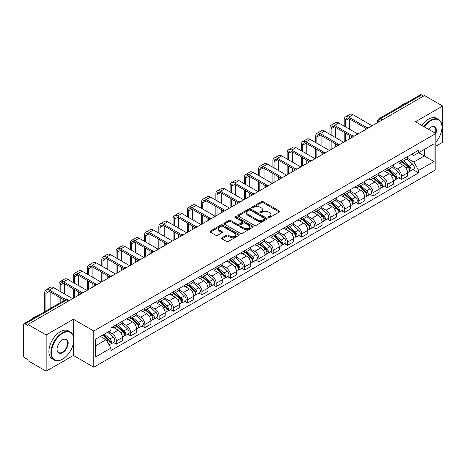 <?xml version="1.0" encoding="UTF-8"?>
<svg xmlns="http://www.w3.org/2000/svg" width="466" height="466" viewBox="0 0 466 466"><rect width="100%" height="100%" fill="white"/><g stroke="black" fill="none" stroke-linecap="round" stroke-linejoin="round"><path stroke-width="0.7" d="M268.492 217.511A0.885 0.513 0 0 0 269.75 217.511L279.285 212.007A1.27 0.734 0 0 0 279.652 211.488A1.27 0.734 0 0 0 279.285 210.97L263.133 201.644A1.27 0.734 0 0 0 261.339 201.644L251.803 207.149A0.885 0.513 0 0 0 251.547 207.51A0.885 0.513 0 0 0 251.803 207.877A0.885 0.513 0 0 0 253.061 207.877L254.296 207.16A4.06 2.342 0 0 1 260.04 207.16L261.385 207.941A4.06 2.342 0 0 1 262.574 209.595A4.06 2.342 0 0 1 261.385 211.255L260.15 211.966A0.885 0.513 0 0 0 259.888 212.327A0.885 0.513 0 0 0 260.15 212.694A0.885 0.513 0 0 0 261.403 212.694L262.638 211.978A4.06 2.342 0 0 1 268.381 211.978L269.727 212.758A4.06 2.342 0 0 1 270.915 214.412A4.06 2.342 0 0 1 269.727 216.073L268.492 216.783A0.885 0.513 0 0 0 268.235 217.15A0.885 0.513 0 0 0 268.492 217.511L268.492 216.783M221.95 237.806A1.27 0.734 0 0 0 221.577 238.324A1.27 0.734 0 0 0 221.95 238.842L226.476 241.458A1.27 0.734 0 0 0 228.276 241.458L238.86 235.342A1.27 0.734 0 0 0 239.233 234.823A1.27 0.734 0 0 0 238.86 234.305L222.713 224.985A1.27 0.734 0 0 0 220.913 224.985L210.329 231.095A1.27 0.734 0 0 0 209.956 231.614A1.27 0.734 0 0 0 210.329 232.132L215.799 235.289A1.27 0.734 0 0 0 217.599 235.289L222.125 232.674A1.27 0.734 0 0 0 222.498 232.155A1.27 0.734 0 0 0 222.125 231.637L219.41 230.07A3.396 1.957 0 0 1 218.42 228.69A3.396 1.957 0 0 1 220.511 226.878A3.396 1.957 0 0 1 224.216 227.303L234.847 233.437A3.396 1.957 0 0 1 235.843 234.823A3.396 1.957 0 0 1 233.746 236.635A3.396 1.957 0 0 1 230.047 236.21L228.276 235.19A1.27 0.734 0 0 0 226.476 235.19L221.95 237.806L221.95 238.842L226.476 236.245L226.476 235.19M93.777 331.017L73.395 319.245L46.151 334.972L27.96 324.47L424.509 95.53L442.7 106.032L415.456 121.76L435.844 133.526L93.777 331.017L93.777 367.22L435.844 169.735L435.844 133.526M254.384 225.346A1.27 0.734 0 0 0 256.178 225.346L266.768 219.23A1.27 0.734 0 0 0 267.14 218.717A1.27 0.734 0 0 0 266.768 218.199L250.615 208.873A1.27 0.734 0 0 0 248.821 208.873L238.231 214.983A1.27 0.734 0 0 0 237.864 215.502A1.27 0.734 0 0 0 238.231 216.02L254.384 225.346M235.493 217.704A0.885 0.513 0 0 1 236.396 217.826L252.799 227.297L242.227 233.402A1.27 0.734 0 0 1 240.433 233.402L224.28 224.076L228.812 221.478L228.812 220.424L224.28 223.039A1.27 0.734 0 0 0 223.907 223.558A1.27 0.734 0 0 0 224.28 224.076L224.28 223.039M228.812 221.478A1.27 0.734 0 0 1 230.606 221.478L230.606 220.424A1.27 0.734 0 0 0 228.812 220.424M230.606 220.424L237.159 224.204A1.27 0.734 0 0 0 238.953 224.204L241.959 222.468A1.27 0.734 0 0 0 242.326 221.95A1.27 0.734 0 0 0 241.959 221.432L235.138 217.5A0.885 0.513 0 0 1 234.876 217.133A0.885 0.513 0 0 1 235.423 216.661A0.885 0.513 0 0 1 236.396 216.772L252.817 226.255A1.27 0.734 0 0 1 253.184 226.767A1.27 0.734 0 0 1 252.817 227.286L252.817 226.255M46.151 334.972L46.151 371.181L27.96 360.678L27.96 359.624L25.129 357.987A2.586 1.491 -120 0 1 23.3 354.818L23.3 324.948A2.586 1.491 -120 0 1 23.836 323.765L65.246 299.854A2.586 1.491 60 0 1 66.539 299.982L25.129 323.893A2.586 1.491 -120 0 0 23.836 323.765M435.844 146.196L442.7 142.235L442.7 106.032M46.151 371.181L73.395 355.453L93.777 367.22M27.96 324.47L27.96 325.53L25.129 323.893M382.184 119.966L380.268 118.853A2.586 1.491 60 0 0 378.975 118.725L420.384 94.819A2.586 1.491 60 0 1 421.678 94.948L380.268 118.853A2.586 1.491 120 0 0 378.439 122.022L378.439 122.127M423.594 96.054L421.678 94.948M401.564 160.077A5.947 3.431 60 0 1 400.335 162.745L406.364 159.261A5.947 3.431 -120 0 0 407.599 156.593M393.001 166.479L397.358 168.995A5.947 3.431 60 0 1 401.564 176.276L407.599 172.793A5.947 3.431 -120 0 0 403.393 165.512L399.077 163.018M407.599 172.793L407.599 176.014L401.564 179.497L398.669 177.826M400.335 162.745A5.947 3.431 60 0 1 397.405 162.477M401.564 176.276L401.564 179.497M387.304 168.308A5.947 3.431 60 0 1 386.075 170.975L392.104 167.492A5.947 3.431 -120 0 0 393.339 164.824M384.409 186.056L387.304 187.728L393.339 184.245L393.339 181.029A5.947 3.431 -120 0 0 389.133 173.742L384.811 171.249M386.075 170.975A5.947 3.431 60 0 1 383.145 170.707M378.742 174.709L383.099 177.226A5.947 3.431 60 0 1 387.304 184.513L387.304 187.728M373.045 176.538A5.947 3.431 60 0 1 371.81 179.212L377.844 175.729A5.947 3.431 -120 0 0 379.079 173.055M370.15 194.293L373.045 195.965L379.079 192.481L379.079 189.26A5.947 3.431 -120 0 0 374.874 181.979L370.552 179.486M371.81 179.212A5.947 3.431 60 0 1 368.886 178.944M364.482 182.946L368.839 185.462A5.947 3.431 60 0 1 373.045 192.743L373.045 195.965M358.785 184.775A5.947 3.431 60 0 1 357.55 187.443L363.585 183.959A5.947 3.431 -120 0 0 364.814 181.291M355.89 202.524L358.785 204.195L364.814 200.712L364.814 197.491A5.947 3.431 -120 0 0 360.614 190.21L356.292 187.716M357.55 187.443A5.947 3.431 60 0 1 354.626 187.175M350.222 191.177L354.579 193.693A5.947 3.431 60 0 1 358.785 200.974L358.785 204.195M344.525 193.006A5.947 3.431 60 0 1 343.291 195.673L349.325 192.19A5.947 3.431 -120 0 0 350.554 189.522M341.63 210.76L344.525 212.426L350.554 208.943L350.554 205.727A5.947 3.431 -120 0 0 346.349 198.44L342.032 195.947M343.291 195.673A5.947 3.431 60 0 1 340.366 195.405M335.963 199.413L340.32 201.924A5.947 3.431 60 0 1 344.525 209.211L344.525 212.426M330.26 201.242A5.947 3.431 60 0 1 329.031 203.91L335.066 200.427A5.947 3.431 -120 0 0 336.295 197.759M327.371 218.991L330.26 220.663L336.295 217.179L336.295 213.958A5.947 3.431 -120 0 0 332.089 206.677L327.773 204.184M329.031 203.91A5.947 3.431 60 0 1 326.101 203.642M321.703 207.644L326.06 210.16A5.947 3.431 60 0 1 330.26 217.441L330.26 220.663M316 209.473A5.947 3.431 60 0 1 314.771 212.141L320.806 208.657A5.947 3.431 -120 0 0 322.035 205.989M313.111 227.227L316 228.893L322.035 225.41L322.035 222.195A5.947 3.431 -120 0 0 317.829 214.908L313.513 212.414M314.771 212.141A5.947 3.431 60 0 1 311.841 211.873M307.438 215.875L311.795 218.391A5.947 3.431 60 0 1 316 225.678L316 228.893M301.741 217.704A5.947 3.431 60 0 1 300.512 220.377L306.546 216.894A5.947 3.431 -120 0 0 307.776 214.22M298.852 235.458L301.741 237.13L307.776 233.647L307.776 230.425A5.947 3.431 -120 0 0 303.57 223.144L299.254 220.651M300.512 220.377A5.947 3.431 60 0 1 297.582 220.109M293.178 224.111L297.535 226.627A5.947 3.431 60 0 1 301.741 233.909L301.741 237.13M287.481 225.94A5.947 3.431 60 0 1 286.252 228.608L292.281 225.125A5.947 3.431 -120 0 0 293.516 222.457M284.586 243.689L287.481 245.361L293.516 241.877L293.516 238.656A5.947 3.431 -120 0 0 289.31 231.375L284.994 228.882M286.252 228.608A5.947 3.431 60 0 1 283.322 228.34M278.918 232.342L283.276 234.858A5.947 3.431 60 0 1 287.481 242.139L287.481 245.361M273.222 234.171A5.947 3.431 60 0 1 271.993 236.845L278.021 233.361A5.947 3.431 -120 0 0 279.256 230.687M270.327 251.925L273.222 253.591L279.256 250.114L279.256 246.893A5.947 3.431 -120 0 0 275.051 239.606L270.729 237.112M271.993 236.845A5.947 3.431 60 0 1 269.063 236.571M264.659 240.578L269.016 243.089A5.947 3.431 60 0 1 273.222 250.376L273.222 253.591M258.962 242.407A5.947 3.431 60 0 1 257.727 245.075L263.762 241.592A5.947 3.431 -120 0 0 264.997 238.924M256.067 260.156L258.962 261.828L264.997 258.345L264.997 255.123A5.947 3.431 -120 0 0 260.791 247.842L256.469 245.349M257.727 245.075A5.947 3.431 60 0 1 254.803 244.807M250.399 248.809L254.756 251.325A5.947 3.431 60 0 1 258.962 258.607L258.962 261.828M244.702 250.638A5.947 3.431 60 0 1 243.468 253.306L249.502 249.823A5.947 3.431 -120 0 0 250.731 247.155M241.807 268.393L244.702 270.059L250.731 266.575L250.731 263.36A5.947 3.431 -120 0 0 246.531 256.073L242.209 253.58M243.468 253.306A5.947 3.431 60 0 1 240.543 253.038M236.14 257.04L240.497 259.556A5.947 3.431 60 0 1 244.702 266.843L244.702 270.059M230.443 258.869A5.947 3.431 60 0 1 229.208 261.543L235.243 258.059A5.947 3.431 -120 0 0 236.472 255.391M227.548 276.623L230.443 278.295L236.472 274.812L236.472 271.591A5.947 3.431 -120 0 0 232.266 264.309L227.95 261.816M229.208 261.543A5.947 3.431 60 0 1 226.284 261.275M221.88 265.276L226.237 267.793A5.947 3.431 60 0 1 230.443 275.074L230.443 278.295M216.177 267.105A5.947 3.431 60 0 1 214.948 269.773L220.983 266.29A5.947 3.431 -120 0 0 222.212 263.622M213.288 284.854L216.177 286.526L222.212 283.043L222.212 279.821A5.947 3.431 -120 0 0 218.006 272.54L213.69 270.047M214.948 269.773A5.947 3.431 60 0 1 212.018 269.505M207.62 273.507L211.978 276.023A5.947 3.431 60 0 1 216.177 283.305L216.177 286.526M201.918 275.336A5.947 3.431 60 0 1 200.689 278.01L206.723 274.526A5.947 3.431 -120 0 0 207.953 271.853M199.029 293.091L201.918 294.762L207.953 291.279L207.953 288.058A5.947 3.431 -120 0 0 203.747 280.777L199.431 278.284M200.689 278.01A5.947 3.431 60 0 1 197.759 277.742M193.355 281.744L197.712 284.26A5.947 3.431 60 0 1 201.918 291.541L201.918 294.762M187.658 283.573A5.947 3.431 60 0 1 186.429 286.24L192.464 282.757A5.947 3.431 -120 0 0 193.693 280.089M184.769 301.321L187.658 302.993L193.693 299.51L193.693 296.289A5.947 3.431 -120 0 0 189.487 289.007L185.171 286.514M186.429 286.24A5.947 3.431 60 0 1 183.499 285.973M179.095 289.974L183.453 292.491A5.947 3.431 60 0 1 187.658 299.772L187.658 302.993M173.399 291.803A5.947 3.431 60 0 1 172.17 294.471L178.198 290.988A5.947 3.431 -120 0 0 179.433 288.32M170.504 309.558L173.399 311.224L179.433 307.741L179.433 304.525A5.947 3.431 -120 0 0 175.228 297.238L170.911 294.745M172.17 294.471A5.947 3.431 60 0 1 169.24 294.203M164.836 298.205L169.193 300.721A5.947 3.431 60 0 1 173.399 308.009L173.399 311.224M159.139 300.04A5.947 3.431 60 0 1 157.91 302.708L163.939 299.224A5.947 3.431 -120 0 0 165.174 296.557M156.244 317.789L159.139 319.46L165.174 315.977L165.174 312.756A5.947 3.431 -120 0 0 160.968 305.475L156.646 302.982M157.91 302.708A5.947 3.431 60 0 1 154.98 302.44M150.576 306.442L154.933 308.958A5.947 3.431 60 0 1 159.139 316.239L159.139 319.46M144.879 308.271A5.947 3.431 60 0 1 143.644 310.938L149.679 307.455A5.947 3.431 -120 0 0 150.914 304.787M141.984 326.019L144.879 327.691L150.914 324.208L150.914 320.992A5.947 3.431 -120 0 0 146.708 313.705L142.386 311.212M143.644 310.938A5.947 3.431 60 0 1 140.72 310.671M136.317 314.672L140.674 317.189A5.947 3.431 60 0 1 144.879 324.476L144.879 327.691M130.62 316.501A5.947 3.431 60 0 1 129.385 319.175L135.42 315.692A5.947 3.431 -120 0 0 136.649 313.018M127.725 334.256L130.62 335.928L136.649 332.444L136.649 329.223A5.947 3.431 -120 0 0 132.449 321.942L128.127 319.449M129.385 319.175A5.947 3.431 60 0 1 126.461 318.907M122.057 322.909L126.414 325.425A5.947 3.431 60 0 1 130.62 332.707L130.62 335.928M116.36 324.738A5.947 3.431 60 0 1 115.125 327.406L121.16 323.922A5.947 3.431 -120 0 0 122.389 321.255M113.465 342.487L116.36 344.158L122.389 340.675L122.389 337.454A5.947 3.431 -120 0 0 118.183 330.173L113.867 327.68M115.125 327.406A5.947 3.431 60 0 1 112.201 327.138M108.677 331.652L112.155 333.656A5.947 3.431 60 0 1 116.36 340.937L116.36 344.158M411.664 154.24L413.814 155.481L434.015 143.819L424.328 149.411L424.328 155.959L413.814 162.028L407.261 158.242M95.606 345.743L106.12 339.673L110.966 348.061L95.606 356.933L95.606 339.196L110.966 330.33L110.966 327.848L418.66 150.203L418.66 152.685L434.015 161.551L418.66 170.416L413.814 162.028M434.015 143.819L434.015 161.551M110.966 348.061L110.966 350.543L418.66 172.898L418.66 170.416M73.395 319.245L73.395 336.359M73.395 343.261L73.395 355.453M106.12 339.673L100.452 336.4M412.934 169.595L418.66 172.898M268.847 217.634L269.727 217.127A4.06 2.342 0 0 0 270.915 215.473L270.915 214.412M262.574 209.595L262.574 210.655A4.06 2.342 0 0 1 261.385 212.31L260.506 212.816M279.268 212.018L263.133 202.698A1.27 0.734 0 0 0 261.339 202.698L252.158 207.999M266.75 219.241L250.615 209.927A1.27 0.734 0 0 0 248.821 209.927L238.248 216.032L238.231 214.983M264.525 219.078A0.885 0.513 0 0 0 264.781 218.717A0.885 0.513 0 0 0 264.525 218.35L250.347 210.166A0.885 0.513 0 0 0 249.089 210.166L247.79 210.917A4.06 2.342 0 0 0 246.601 212.578A4.06 2.342 0 0 0 247.79 214.232L257.482 219.83A4.06 2.342 0 0 0 263.22 219.83L264.525 219.078L264.525 220.133A0.885 0.513 0 0 0 264.781 219.771L264.781 218.717M246.601 212.578L246.601 213.632A4.06 2.342 0 0 0 247.79 215.286L247.79 214.232M264.525 220.133L263.22 220.884A4.06 2.342 0 0 1 257.482 220.884L247.79 215.286M230.606 221.478L237.159 225.259A1.27 0.734 0 0 0 238.953 225.259L241.959 223.529A1.27 0.734 0 0 0 242.326 223.01L242.326 221.95M243.951 228.13A3.396 1.957 0 0 0 247.65 228.556A3.396 1.957 0 0 0 249.747 226.744A3.396 1.957 0 0 0 248.751 225.358L245.005 223.197A1.27 0.734 0 0 0 243.211 223.197L240.206 224.932A1.27 0.734 0 0 0 239.833 225.451A1.27 0.734 0 0 0 240.206 225.969L243.951 228.13L243.951 229.185A3.396 1.957 0 0 0 247.65 229.61A3.396 1.957 0 0 0 249.747 227.798L249.747 226.744M239.833 225.451L239.833 226.505A1.27 0.734 0 0 0 240.206 227.024L240.206 225.969M243.951 229.185L240.206 227.024M235.843 234.823L235.843 235.883A3.396 1.957 0 0 1 233.746 237.689A3.396 1.957 0 0 1 230.047 237.264L228.276 236.245A1.27 0.734 0 0 0 226.476 236.245M218.42 228.69L218.42 229.744A3.396 1.957 0 0 0 219.41 231.13L219.41 230.07M222.113 232.685L219.41 231.13M238.842 235.353L222.713 226.039A1.27 0.734 0 0 0 220.913 226.039L210.347 232.144M401.977 161.795L407.785 166.979A3.233 1.864 60 0 1 408.804 171.977L407.599 172.67M402.129 161.929L404.867 163.514M402.566 161.457L409.032 167.224A1.549 0.897 60 0 1 409.515 169.624A1.549 0.897 60 0 1 409.375 169.682M403.533 160.898L409.34 166.082A3.233 1.864 60 0 1 410.354 171.08A3.233 1.864 60 0 1 409.381 171.185M406.771 158.953L412.631 164.183A3.233 1.864 60 0 1 413.645 169.181L410.354 171.08M345.393 126.799L345.393 120.519A4.846 2.802 60 0 1 346.395 118.3A4.846 2.802 60 0 1 348.818 118.539L365.985 128.447M372.13 125.768L353.024 114.741A6.53 3.769 -120 0 0 349.762 114.415L345.556 116.844A6.53 3.769 -120 0 0 344.205 119.832L344.205 126.111M367.161 127.76L348.818 117.164A6.53 3.769 -120 0 0 345.556 116.844M344.205 132.338L344.205 141.891M345.393 141.204L345.393 133.026M349.599 138.781L349.599 135.455M349.599 129.228L349.599 118.987M387.718 170.026L393.525 175.21A3.233 1.864 60 0 1 394.545 180.208L393.339 180.907M387.869 170.166L390.607 171.744M388.3 169.688L394.766 175.461A1.549 0.897 60 0 1 395.255 177.861A1.549 0.897 60 0 1 395.116 177.913M389.273 169.129L395.081 174.313A3.233 1.864 60 0 1 396.094 179.311A3.233 1.864 60 0 1 395.121 179.416M392.512 167.183L398.372 172.414A3.233 1.864 60 0 1 399.385 177.412L396.094 179.311M373.458 178.262L379.266 183.447A3.233 1.864 60 0 1 380.279 188.445L379.074 189.138M373.61 178.396L376.347 179.975M374.041 177.925L380.506 183.691A1.549 0.897 60 0 1 380.996 186.091A1.549 0.897 60 0 1 380.856 186.15M375.008 177.365L380.821 182.55A3.233 1.864 60 0 1 381.835 187.548A3.233 1.864 60 0 1 380.862 187.652M378.252 175.42L384.112 180.651A3.233 1.864 60 0 1 385.126 185.649L381.835 187.548M331.134 135.029L331.134 128.75A4.846 2.802 60 0 1 332.136 126.531A4.846 2.802 60 0 1 334.559 126.769L351.725 136.684M357.871 134.004L338.765 122.972A6.53 3.769 -120 0 0 335.503 122.651L331.297 125.074A6.53 3.769 -120 0 0 329.945 128.063L329.945 134.348M352.902 135.99L334.559 125.401A6.53 3.769 -120 0 0 331.297 125.074M329.945 140.575L329.945 150.128M331.134 149.44L331.134 141.262M335.334 147.011L335.334 143.685M335.334 137.458L335.334 127.218M316.868 143.266L316.868 136.987A4.846 2.802 60 0 1 317.876 134.767A4.846 2.802 60 0 1 320.299 135.006L337.466 144.914M343.611 142.235L324.505 131.208A6.53 3.769 -120 0 0 321.237 130.882L317.037 133.311A6.53 3.769 -120 0 0 315.68 136.299L315.68 142.579M338.642 144.227L320.299 133.631A6.53 3.769 -120 0 0 317.037 133.311M315.68 148.805L315.68 158.358M316.868 157.671L316.868 149.493M321.074 155.242L321.074 151.922M321.074 145.695L321.074 135.455M435.844 142.223A15.774 9.104 120 0 0 441.966 127.195A15.774 9.104 120 0 0 430.817 120.758A15.774 9.104 120 0 0 424.34 126.886M423.874 126.612A16.159 9.332 -60 0 1 430.543 120.28A16.159 9.332 -60 0 1 438.623 119.482A16.159 9.332 -60 0 1 441.966 126.88A16.159 9.332 -60 0 1 441.966 127.037M428.4 129.228A7.887 4.555 -60 0 1 430.817 127.195L430.817 127.195A7.887 4.555 -60 0 1 435.838 133.526M435.361 133.247A7.497 4.328 120 0 0 434.289 126.979A7.497 4.328 120 0 0 430.677 127.276M399.671 106.778A16.159 9.332 -60 0 1 402.933 104.343A16.159 9.332 -60 0 1 406.201 103.009M421.858 125.453A16.159 9.332 -60 0 1 428.534 119.121A16.159 9.332 -60 0 1 436.613 118.317L438.623 119.482M62.333 359.251L62.607 359.094A15.774 9.104 120 0 0 73.762 339.778A15.774 9.104 120 0 0 62.607 333.341A15.774 9.104 120 0 0 51.452 352.657A15.774 9.104 120 0 0 62.607 359.094L62.333 359.251A16.159 9.332 -60 0 1 54.254 360.055A16.159 9.332 -60 0 1 51.778 347.106A16.159 9.332 -60 0 1 62.333 332.864A16.159 9.332 -60 0 1 70.413 332.066A16.159 9.332 -60 0 1 73.762 339.464A16.159 9.332 -60 0 1 73.756 339.621M62.607 339.778L62.607 339.778A7.887 4.555 -60 0 1 68.182 342.999A7.887 4.555 -60 0 1 62.607 352.657A7.887 4.555 -60 0 1 57.033 349.436A7.887 4.555 -60 0 1 62.607 339.778L62.607 339.778M57.033 349.273A7.497 4.328 120 0 0 58.582 352.552A7.497 4.328 120 0 0 62.333 352.18A7.497 4.328 120 0 0 67.232 345.574A7.497 4.328 120 0 0 66.085 339.563A7.497 4.328 120 0 0 62.467 339.86M31.461 319.361A16.159 9.332 -60 0 1 34.729 316.927A16.159 9.332 -60 0 1 37.991 315.593M54.254 360.055L52.244 358.89A16.159 9.332 -60 0 1 49.763 345.941A16.159 9.332 -60 0 1 60.324 331.705A16.159 9.332 -60 0 1 68.403 330.901L70.413 332.066M359.199 186.493L365.006 191.677A3.233 1.864 60 0 1 366.02 196.675L364.814 197.374M359.35 186.633L362.088 188.212M359.781 186.155L366.247 191.928A1.549 0.897 60 0 1 366.736 194.322A1.549 0.897 60 0 1 366.596 194.38M360.748 185.596L366.561 190.78A3.233 1.864 60 0 1 367.575 195.778A3.233 1.864 60 0 1 366.596 195.883M363.993 183.651L369.853 188.881A3.233 1.864 60 0 1 370.866 193.879L367.575 195.778M344.933 194.73L350.747 199.914A3.233 1.864 60 0 1 351.76 204.912L350.554 205.605M345.09 194.864L347.822 196.442M345.522 194.386L351.987 200.159A1.549 0.897 60 0 1 352.477 202.559A1.549 0.897 60 0 1 352.331 202.611M346.488 193.827L352.302 199.017A3.233 1.864 60 0 1 353.315 204.015A3.233 1.864 60 0 1 352.337 204.114M349.727 191.887L355.593 197.112A3.233 1.864 60 0 1 356.607 202.11L353.315 204.015M330.674 202.96L336.487 208.145A3.233 1.864 60 0 1 337.5 213.143L336.295 213.842M330.831 203.1L333.563 204.679M331.262 202.623L337.728 208.389A1.549 0.897 60 0 1 338.217 210.789A1.549 0.897 60 0 1 338.071 210.848M332.229 202.063L338.042 207.248A3.233 1.864 60 0 1 339.056 212.246A3.233 1.864 60 0 1 338.077 212.35M335.468 200.118L341.333 205.349A3.233 1.864 60 0 1 342.347 210.347L339.056 212.246M302.609 151.497L302.609 145.217A4.846 2.802 60 0 1 303.616 142.998A4.846 2.802 60 0 1 306.04 143.237L323.2 153.151M329.351 150.471L310.245 139.439A6.53 3.769 -120 0 0 306.978 139.113L302.772 141.542A6.53 3.769 -120 0 0 301.42 144.53L301.42 150.809M324.383 152.458L306.04 141.868A6.53 3.769 -120 0 0 302.772 141.542M301.42 157.042L301.42 166.589M302.609 165.908L302.609 157.724M306.814 163.479L306.814 160.153M306.814 153.926L306.814 143.685M288.349 159.733L288.349 153.448A4.846 2.802 60 0 1 289.357 151.229A4.846 2.802 60 0 1 291.78 151.473L308.941 161.382M315.086 158.702L295.986 147.67A6.53 3.769 -120 0 0 292.718 147.349L288.512 149.778A6.53 3.769 -120 0 0 287.161 152.766L287.161 159.046M310.123 160.688L291.78 150.099A6.53 3.769 -120 0 0 288.512 149.778M287.161 165.273L287.161 174.826M288.349 174.138L288.349 165.96M292.555 171.709L292.555 168.389M292.555 162.156L292.555 151.922M274.09 167.964L274.09 161.685A4.846 2.802 60 0 1 275.091 159.465A4.846 2.802 60 0 1 277.52 159.704L294.681 169.612M300.826 166.933L281.72 155.906A6.53 3.769 -120 0 0 278.458 155.58L274.253 158.009A6.53 3.769 -120 0 0 272.901 160.997L272.901 167.277M295.863 168.925L277.52 158.335A6.53 3.769 -120 0 0 274.253 158.009M272.901 173.503L272.901 183.056M274.09 182.369L274.09 174.191M278.295 179.946L278.295 176.62M278.295 170.393L278.295 160.153M316.414 211.191L322.227 216.381A3.233 1.864 60 0 1 323.241 221.373L322.035 222.072M316.571 211.331L319.303 212.91M317.002 210.853L323.468 216.626A1.549 0.897 60 0 1 323.952 219.026A1.549 0.897 60 0 1 323.812 219.078M317.969 210.294L323.777 215.478A3.233 1.864 60 0 1 324.796 220.476A3.233 1.864 60 0 1 323.818 220.581M321.208 208.349L327.068 213.579A3.233 1.864 60 0 1 328.087 218.577L324.796 220.476M259.83 176.195L259.83 169.915A4.846 2.802 60 0 1 260.832 167.696A4.846 2.802 60 0 1 263.255 167.941L280.421 177.849M286.567 175.169L267.461 164.137A6.53 3.769 -120 0 0 264.199 163.816L259.993 166.24A6.53 3.769 -120 0 0 258.642 169.228L258.642 175.513M281.604 177.156L263.255 166.566A6.53 3.769 -120 0 0 259.993 166.24M258.642 181.74L258.642 191.293M259.83 190.606L259.83 182.427M264.036 188.177L264.036 184.851M264.036 178.624L264.036 168.389M302.154 219.428L307.968 224.612A3.233 1.864 60 0 1 308.981 229.61L307.776 230.303M302.306 219.562L305.044 221.14M302.743 219.09L309.208 224.857A1.549 0.897 60 0 1 309.692 227.257A1.549 0.897 60 0 1 309.552 227.315M303.71 218.531L309.517 223.715A3.233 1.864 60 0 1 310.537 228.713A3.233 1.864 60 0 1 309.558 228.818M306.948 216.585L312.808 221.816A3.233 1.864 60 0 1 313.822 226.814L310.537 228.713M245.57 184.431L245.57 178.152A4.846 2.802 60 0 1 246.572 175.932A4.846 2.802 60 0 1 248.995 176.171L266.162 186.08M272.307 183.4L253.201 172.373A6.53 3.769 -120 0 0 249.939 172.047L245.733 174.476A6.53 3.769 -120 0 0 244.382 177.464L244.382 183.744M267.344 185.392L248.995 174.797A6.53 3.769 -120 0 0 245.733 174.476M244.382 189.971L244.382 199.524M245.57 198.836L245.57 190.658M249.776 196.413L249.776 193.087M249.776 186.86L249.776 176.62M287.895 227.658L293.702 232.843A3.233 1.864 60 0 1 294.722 237.841L293.516 238.54M288.046 227.798L290.784 229.377M288.483 227.321L294.949 233.093A1.549 0.897 60 0 1 295.432 235.487A1.549 0.897 60 0 1 295.293 235.546M289.45 226.761L295.258 231.946A3.233 1.864 60 0 1 296.271 236.944A3.233 1.864 60 0 1 295.298 237.048M292.689 224.816L298.549 230.047A3.233 1.864 60 0 1 299.562 235.045L296.271 236.944M231.311 192.662L231.311 186.383A4.846 2.802 60 0 1 232.313 184.163A4.846 2.802 60 0 1 234.736 184.402L251.902 194.316M258.048 191.637L238.941 180.604A6.53 3.769 -120 0 0 235.68 180.278L231.474 182.707A6.53 3.769 -120 0 0 230.122 185.695L230.122 191.975M253.079 193.623L234.736 183.033A6.53 3.769 -120 0 0 231.474 182.707M230.122 198.207L230.122 207.76M231.311 207.073L231.311 198.889M235.516 204.644L235.516 201.318M235.516 195.091L235.516 184.851M273.635 235.895L279.443 241.079A3.233 1.864 60 0 1 280.462 246.077L279.25 246.77M273.787 236.029L276.524 237.608M274.218 235.551L280.683 241.324A1.549 0.897 60 0 1 281.173 243.724A1.549 0.897 60 0 1 281.033 243.776M275.19 234.998L280.998 240.182A3.233 1.864 60 0 1 282.012 245.18A3.233 1.864 60 0 1 281.039 245.279M278.429 233.052L284.289 238.283A3.233 1.864 60 0 1 285.303 243.275L282.012 245.18M217.051 200.898L217.051 194.619A4.846 2.802 60 0 1 218.053 192.4A4.846 2.802 60 0 1 220.476 192.639L237.643 202.547M243.788 199.867L224.682 188.835A6.53 3.769 -120 0 0 221.42 188.514L217.214 190.944A6.53 3.769 -120 0 0 215.863 193.932L215.863 200.211M238.819 201.854L220.476 191.264A6.53 3.769 -120 0 0 217.214 190.944M215.863 206.438L215.863 215.991M217.051 215.304L217.051 207.125M221.251 212.875L221.251 209.554M221.251 203.322L221.251 193.087M259.376 244.126L265.183 249.31A3.233 1.864 60 0 1 266.197 254.308L264.991 255.007M259.527 244.266L262.265 245.844M259.958 243.788L266.424 249.555A1.549 0.897 60 0 1 266.913 251.955A1.549 0.897 60 0 1 266.773 252.013M260.925 243.229L266.738 248.413A3.233 1.864 60 0 1 267.752 253.411A3.233 1.864 60 0 1 266.779 253.516M264.17 241.283L270.03 246.514A3.233 1.864 60 0 1 271.043 251.512L267.752 253.411M202.786 209.129L202.786 202.85A4.846 2.802 60 0 1 203.793 200.63A4.846 2.802 60 0 1 206.217 200.869L223.383 210.778M229.528 208.098L210.422 197.071A6.53 3.769 -120 0 0 207.154 196.745L202.955 199.174A6.53 3.769 -120 0 0 201.597 202.162L201.597 208.442M224.56 210.09L206.217 199.5A6.53 3.769 -120 0 0 202.955 199.174M201.597 214.669L201.597 224.222M202.786 223.54L202.786 215.356M206.991 221.111L206.991 217.785M206.991 211.558L206.991 201.318M245.116 252.356L250.924 257.547A3.233 1.864 60 0 1 251.937 262.544L250.731 263.238M245.267 252.496L247.999 254.075M245.699 252.019L252.164 257.791A1.549 0.897 60 0 1 252.654 260.191A1.549 0.897 60 0 1 252.514 260.244M246.665 251.459L252.479 256.65A3.233 1.864 60 0 1 253.492 261.642A3.233 1.864 60 0 1 252.514 261.746M249.91 249.514L255.77 254.745A3.233 1.864 60 0 1 256.783 259.743L253.492 261.642M188.526 217.366L188.526 211.081A4.846 2.802 60 0 1 189.534 208.861A4.846 2.802 60 0 1 191.957 209.106L209.118 219.014M215.269 216.335L196.163 205.302A6.53 3.769 -120 0 0 192.895 204.982L188.689 207.405A6.53 3.769 -120 0 0 187.338 210.399L187.338 216.678M210.3 218.321L191.957 207.731A6.53 3.769 -120 0 0 188.689 207.405M187.338 222.905L187.338 232.458M188.526 231.771L188.526 223.593M192.732 229.342L192.732 226.016M192.732 219.789L192.732 209.554M230.851 260.593L236.664 265.777A3.233 1.864 60 0 1 237.677 270.775L236.472 271.468M231.008 260.727L233.74 262.306M231.439 260.255L237.905 266.022A1.549 0.897 60 0 1 238.394 268.422A1.549 0.897 60 0 1 238.248 268.48M232.406 259.696L238.219 264.88A3.233 1.864 60 0 1 239.233 269.878A3.233 1.864 60 0 1 238.254 269.983M235.645 257.75L241.51 262.981A3.233 1.864 60 0 1 242.524 267.979L239.233 269.878M174.267 225.596L174.267 219.317A4.846 2.802 60 0 1 175.274 217.098A4.846 2.802 60 0 1 177.697 217.337L194.858 227.245M201.003 224.565L181.903 213.539A6.53 3.769 -120 0 0 178.635 213.212L174.43 215.642A6.53 3.769 -120 0 0 173.078 218.63L173.078 224.909M196.04 226.558L177.697 215.962A6.53 3.769 -120 0 0 174.43 215.642M173.078 231.136L173.078 240.689M174.267 240.002L174.267 231.823M178.472 237.578L178.472 234.252M178.472 228.025L178.472 217.785M216.591 268.824L222.404 274.008A3.233 1.864 60 0 1 223.418 279.006L222.212 279.705M216.748 268.964L219.48 270.542M217.179 268.486L223.645 274.258A1.549 0.897 60 0 1 224.134 276.653A1.549 0.897 60 0 1 223.989 276.711M218.146 267.927L223.96 273.111A3.233 1.864 60 0 1 224.973 278.109A3.233 1.864 60 0 1 223.995 278.214M221.385 265.981L227.251 271.212A3.233 1.864 60 0 1 228.264 276.21L224.973 278.109M160.007 233.827L160.007 227.548A4.846 2.802 60 0 1 161.009 225.328A4.846 2.802 60 0 1 163.438 225.567L180.598 235.481M186.744 232.802L167.638 221.769A6.53 3.769 -120 0 0 164.376 221.449L160.17 223.872A6.53 3.769 -120 0 0 158.819 226.86L158.819 233.146M181.781 234.788L163.438 224.198A6.53 3.769 -120 0 0 160.17 223.872M158.819 239.373L158.819 248.926M160.007 248.238L160.007 240.054M164.213 245.809L164.213 242.483M164.213 236.256L164.213 226.016M202.331 277.06L208.145 282.245A3.233 1.864 60 0 1 209.158 287.242L207.953 287.936M202.489 277.194L205.221 278.773M202.92 276.722L209.385 282.489A1.549 0.897 60 0 1 209.869 284.889A1.549 0.897 60 0 1 209.729 284.947M203.887 276.163L209.694 281.348A3.233 1.864 60 0 1 210.714 286.345A3.233 1.864 60 0 1 209.735 286.45M207.125 274.218L212.985 279.449A3.233 1.864 60 0 1 214.005 284.446L210.714 286.345M145.747 242.064L145.747 235.784A4.846 2.802 60 0 1 146.749 233.565A4.846 2.802 60 0 1 149.172 233.804L166.339 243.712M172.484 241.033L153.378 230A6.53 3.769 -120 0 0 150.116 229.68L145.91 232.109A6.53 3.769 -120 0 0 144.559 235.097L144.559 241.376M167.521 243.019L149.172 232.429A6.53 3.769 -120 0 0 145.91 232.109M144.559 247.603L144.559 257.156M145.747 256.469L145.747 248.291M149.953 254.04L149.953 250.72M149.953 244.493L149.953 234.252M188.072 285.291L193.885 290.475A3.233 1.864 60 0 1 194.899 295.473L193.693 296.172M188.223 285.431L190.961 287.009M188.66 284.953L195.126 290.72A1.549 0.897 60 0 1 195.609 293.12A1.549 0.897 60 0 1 195.47 293.178M189.627 284.394L195.435 289.578A3.233 1.864 60 0 1 196.454 294.576A3.233 1.864 60 0 1 195.475 294.681M192.866 282.448L198.726 287.679A3.233 1.864 60 0 1 199.739 292.677L196.454 294.576M131.488 250.294L131.488 244.015A4.846 2.802 60 0 1 132.49 241.796A4.846 2.802 60 0 1 134.913 242.035L152.079 251.943M158.224 249.263L139.118 238.237A6.53 3.769 -120 0 0 135.856 237.91L131.651 240.34A6.53 3.769 -120 0 0 130.299 243.328L130.299 249.607M153.262 251.256L134.913 240.666A6.53 3.769 -120 0 0 131.651 240.34M130.299 255.84L130.299 265.387M131.488 264.705L131.488 256.521M135.693 262.276L135.693 258.95M135.693 252.723L135.693 242.483M173.812 293.522L179.62 298.712A3.233 1.864 60 0 1 180.639 303.71L179.433 304.403M173.964 293.662L176.701 295.24M174.4 293.184L180.866 298.956A1.549 0.897 60 0 1 181.35 301.356A1.549 0.897 60 0 1 181.21 301.409M175.367 292.625L181.175 297.815A3.233 1.864 60 0 1 182.189 302.813A3.233 1.864 60 0 1 181.216 302.912M178.606 290.679L184.466 295.91A3.233 1.864 60 0 1 185.48 300.908L182.189 302.813M117.228 258.531L117.228 252.246A4.846 2.802 60 0 1 118.23 250.026A4.846 2.802 60 0 1 120.653 250.271L137.82 260.179M143.965 257.5L124.859 246.467A6.53 3.769 -120 0 0 121.597 246.147L117.391 248.576A6.53 3.769 -120 0 0 116.04 251.564L116.04 257.844M138.996 259.486L120.653 248.896A6.53 3.769 -120 0 0 117.391 248.576M116.04 264.071L116.04 273.624M117.228 272.936L117.228 264.758M121.434 270.507L121.434 267.181M121.434 260.954L121.434 250.72M159.553 301.758L165.36 306.943A3.233 1.864 60 0 1 166.379 311.94L165.168 312.639M159.704 301.892L162.442 303.477M160.135 301.42L166.601 307.187A1.549 0.897 60 0 1 167.09 309.587A1.549 0.897 60 0 1 166.95 309.645M161.108 300.861L166.915 306.046A3.233 1.864 60 0 1 167.929 311.043A3.233 1.864 60 0 1 166.956 311.148M164.347 298.916L170.207 304.147A3.233 1.864 60 0 1 171.22 309.144L167.929 311.043M102.969 266.762L102.969 260.482A4.846 2.802 60 0 1 103.97 258.263A4.846 2.802 60 0 1 106.394 258.502L123.56 268.41M129.705 265.731L110.599 254.704A6.53 3.769 -120 0 0 107.337 254.378L103.132 256.807A6.53 3.769 -120 0 0 101.78 259.795L101.78 266.074M124.737 267.723L106.394 257.127A6.53 3.769 -120 0 0 103.132 256.807M101.78 272.301L101.78 281.854M102.969 281.167L102.969 272.989M107.168 278.744L107.168 275.418M107.168 269.191L107.168 258.95M145.293 309.989L151.1 315.173A3.233 1.864 60 0 1 152.114 320.171L150.908 320.87M145.444 310.129L148.182 311.707M145.875 309.651L152.341 315.424A1.549 0.897 60 0 1 152.831 317.824A1.549 0.897 60 0 1 152.691 317.876M146.842 309.092L152.656 314.276A3.233 1.864 60 0 1 153.669 319.274A3.233 1.864 60 0 1 152.697 319.379M150.087 307.146L155.947 312.377A3.233 1.864 60 0 1 156.96 317.375L153.669 319.274M88.703 274.992L88.703 268.713A4.846 2.802 60 0 1 89.711 266.494A4.846 2.802 60 0 1 92.134 266.733L109.3 276.647M115.446 273.967L96.34 262.935A6.53 3.769 -120 0 0 93.072 262.614L88.872 265.038A6.53 3.769 -120 0 0 87.515 268.026L87.515 274.311M110.477 275.954L92.134 265.364A6.53 3.769 -120 0 0 88.872 265.038M87.515 280.538L87.515 290.091M88.703 289.403L88.703 281.225M92.909 286.974L92.909 283.648M92.909 277.421L92.909 267.181M131.033 318.226L136.841 323.41A3.233 1.864 60 0 1 137.854 328.408L136.649 329.101M131.185 318.36L133.917 319.938M131.616 317.888L138.082 323.654A1.549 0.897 60 0 1 138.571 326.054A1.549 0.897 60 0 1 138.431 326.113M132.583 317.329L138.396 322.513A3.233 1.864 60 0 1 139.41 327.511A3.233 1.864 60 0 1 138.431 327.615M135.827 315.383L141.687 320.614A3.233 1.864 60 0 1 142.701 325.612L139.41 327.511M74.444 283.229L74.444 276.95A4.846 2.802 60 0 1 75.451 274.73A4.846 2.802 60 0 1 77.874 274.969L95.035 284.877M101.186 282.198L82.08 271.171A6.53 3.769 -120 0 0 78.812 270.845L74.607 273.274A6.53 3.769 -120 0 0 73.255 276.262L73.255 282.542M96.217 284.19L77.874 273.594A6.53 3.769 -120 0 0 74.607 273.274M73.255 288.769L73.255 298.322M74.444 297.634L74.444 289.456M78.649 295.205L78.649 291.885M78.649 285.658L78.649 275.418M116.768 326.456L122.581 331.641A3.233 1.864 60 0 1 123.595 336.638L122.389 337.337M116.925 326.596L119.657 328.175M117.356 326.118L123.822 331.891A1.549 0.897 60 0 1 124.311 334.285A1.549 0.897 60 0 1 124.166 334.343M118.323 325.559L124.137 330.743A3.233 1.864 60 0 1 125.15 335.741A3.233 1.864 60 0 1 124.172 335.846M121.562 323.614L127.428 328.845A3.233 1.864 60 0 1 128.441 333.842L125.15 335.741M60.184 291.46L60.184 285.18A4.846 2.802 60 0 1 61.192 282.961A4.846 2.802 60 0 1 63.615 283.2L80.775 293.114M86.921 290.435L67.82 279.402A6.53 3.769 -120 0 0 64.553 279.076L60.347 281.505A6.53 3.769 -120 0 0 58.996 284.493L58.996 290.772M81.958 292.421L63.615 281.831A6.53 3.769 -120 0 0 60.347 281.505M58.996 297.005L58.996 303.465M60.184 302.778L60.184 297.687M64.39 293.889L64.39 283.648M102.864 335.007L108.322 339.877A3.233 1.864 60 0 1 109.335 344.875L109.178 344.962M102.922 334.972L105.398 336.405M103.452 334.67L109.562 340.122A1.549 0.897 60 0 1 110.052 342.522A1.549 0.897 60 0 1 109.906 342.574M104.419 334.11L109.877 338.98A3.233 1.864 60 0 1 110.891 343.978A3.233 1.864 60 0 1 109.912 344.077M107.71 332.211L113.168 337.075A3.233 1.864 60 0 1 114.182 342.073L110.891 343.978M45.924 311.008L45.924 293.411A4.846 2.802 60 0 1 46.926 291.192A4.846 2.802 60 0 1 49.355 291.436L64.593 300.232M72.661 298.665L53.555 287.633A6.53 3.769 -120 0 0 50.293 287.312L46.087 289.741A6.53 3.769 -120 0 0 44.736 292.73L44.736 311.696M65.869 299.597L49.355 290.062A6.53 3.769 -120 0 0 46.087 289.741M50.13 308.585L50.13 291.885M378.526 122.075L378.439 122.022A2.586 1.491 0 0 1 377.681 120.968L377.681 122.564M130.62 332.707L136.649 329.223M144.879 324.476L150.914 320.992M159.139 316.239L165.174 312.756M173.399 308.009L179.433 304.525M187.658 299.772L193.693 296.289M201.918 291.541L207.953 288.058M216.177 283.305L222.212 279.821M230.443 275.074L236.472 271.591M244.702 266.843L250.731 263.36M258.962 258.607L264.997 255.123M273.222 250.376L279.256 246.893M287.481 242.139L293.516 238.656M301.741 233.909L307.776 230.425M316 225.678L322.035 222.195M330.26 217.441L336.295 213.958M344.525 209.211L350.554 205.727M358.785 200.974L364.814 197.491M373.045 192.743L379.079 189.26M387.304 184.513L393.339 181.029M116.36 340.937L122.389 337.454M112.155 333.656L118.183 330.173M126.414 325.425L132.449 321.942M140.674 317.189L146.708 313.705M154.933 308.958L160.968 305.475M169.193 300.721L175.228 297.238M183.453 292.491L189.487 289.007M197.712 284.26L203.747 280.777M211.978 276.023L218.006 272.54M226.237 267.793L232.266 264.309M240.497 259.556L246.531 256.073M254.756 251.325L260.791 247.842M269.016 243.089L275.051 239.606M283.276 234.858L289.31 231.375M297.535 226.627L303.57 223.144M311.795 218.391L317.829 214.908M326.06 210.16L332.089 206.677M340.32 201.924L346.349 198.44M354.579 193.693L360.614 190.21M368.839 185.462L374.874 181.979M383.099 177.226L389.133 173.742M397.358 168.995L403.393 165.512M368.402 127.923A2.586 1.491 120 0 0 367.26 128.581M354.143 136.154A2.586 1.491 120 0 0 353.001 136.812M339.883 144.384A2.586 1.491 120 0 0 338.741 145.048M325.623 152.621A2.586 1.491 120 0 0 324.482 153.279M311.364 160.852A2.586 1.491 120 0 0 310.222 161.51M297.104 169.088A2.586 1.491 120 0 0 295.962 169.746M282.845 177.319A2.586 1.491 120 0 0 281.703 177.977M268.579 185.55A2.586 1.491 120 0 0 267.437 186.214M254.32 193.786A2.586 1.491 120 0 0 253.178 194.444M240.06 202.017A2.586 1.491 120 0 0 238.918 202.675M225.8 210.253A2.586 1.491 120 0 0 224.659 210.912M211.541 218.484A2.586 1.491 120 0 0 210.399 219.142M197.281 226.715A2.586 1.491 120 0 0 196.139 227.379M183.022 234.951A2.586 1.491 120 0 0 181.88 235.61M168.762 243.182A2.586 1.491 120 0 0 167.62 243.84M154.496 251.419A2.586 1.491 120 0 0 153.355 252.077M140.237 259.649A2.586 1.491 120 0 0 139.095 260.308M125.977 267.886A2.586 1.491 120 0 0 124.836 268.544M111.718 276.117A2.586 1.491 120 0 0 110.576 276.775M97.458 284.347A2.586 1.491 120 0 0 96.316 285.011M83.198 292.584A2.586 1.491 120 0 0 82.057 293.242M68.455 301.094L66.539 299.982A2.586 1.491 120 0 1 67.832 299.854A2.586 2.586 0 0 0 65.246 299.854M269.727 217.127L269.727 216.073M260.15 212.694L260.15 211.966M261.385 212.31L261.385 211.255M251.803 207.877L251.803 207.149M261.339 202.698L261.339 201.644M263.133 202.698L263.133 201.644M279.285 212.007L279.285 210.97M248.821 209.927L248.821 208.873M250.615 209.927L250.615 208.873M266.768 219.23L266.768 218.199M257.482 220.884L257.482 219.83M263.22 220.884L263.22 219.83M237.159 225.259L237.159 224.204M238.953 225.259L238.953 224.204M241.959 223.529L241.959 222.468M236.396 217.826L236.396 216.772M228.276 236.245L228.276 235.19M230.047 237.264L230.047 236.21M222.125 232.674L222.125 231.637M210.329 232.132L210.329 231.095M220.913 226.039L220.913 224.985M222.713 226.039L222.713 224.985M238.86 235.342L238.86 234.305M407.785 166.979L405.973 168.028M409.835 168.913L409.253 169.251M412.631 164.183L409.34 166.082M348.818 117.164L353.024 114.741M345.393 120.519L348.818 118.539M393.525 175.21L391.714 176.259M395.576 177.15L394.993 177.482M398.372 172.414L395.081 174.313M379.266 183.447L377.454 184.489M381.316 185.381L380.734 185.718M384.112 180.651L380.821 182.55M334.559 125.401L338.765 122.972M331.134 128.75L334.559 126.769M320.299 133.631L324.505 131.208M316.868 136.987L320.299 135.006M365.006 191.677L363.195 192.726M367.057 193.611L366.474 193.949M369.853 188.881L366.561 190.78M350.747 199.914L348.935 200.957M352.797 201.848L352.214 202.186M355.593 197.112L352.302 199.017M336.487 208.145L334.675 209.193M338.537 210.079L337.955 210.416M341.333 205.349L338.042 207.248M306.04 141.868L310.245 139.439M302.609 145.217L306.04 143.237M291.78 150.099L295.986 147.67M288.349 153.448L291.78 151.473M277.52 158.335L281.72 155.906M274.09 161.685L277.52 159.704M322.227 216.381L320.416 217.424M324.278 218.315L323.695 218.647M327.068 213.579L323.777 215.478M263.255 166.566L267.461 164.137M259.83 169.915L263.255 167.941M307.968 224.612L306.156 225.66M310.012 226.546L309.43 226.884M312.808 221.816L309.517 223.715M248.995 174.797L253.201 172.373M245.57 178.152L248.995 176.171M293.702 232.843L291.891 233.891M295.753 234.777L295.17 235.114M298.549 230.047L295.258 231.946M234.736 183.033L238.941 180.604M231.311 186.383L234.736 184.402M279.443 241.079L277.631 242.122M281.493 243.013L280.911 243.351M284.289 238.283L280.998 240.182M220.476 191.264L224.682 188.835M217.051 194.619L220.476 192.639M265.183 249.31L263.372 250.359M267.234 251.244L266.651 251.582M270.03 246.514L266.738 248.413M206.217 199.5L210.422 197.071M202.786 202.85L206.217 200.869M250.924 257.547L249.112 258.589M252.974 259.48L252.391 259.812M255.77 254.745L252.479 256.65M191.957 207.731L196.163 205.302M188.526 211.081L191.957 209.106M236.664 265.777L234.852 266.826M238.714 267.711L238.132 268.049M241.51 262.981L238.219 264.88M177.697 215.962L181.903 213.539M174.267 219.317L177.697 217.337M222.404 274.008L220.593 275.057M224.455 275.948L223.872 276.28M227.251 271.212L223.96 273.111M163.438 224.198L167.638 221.769M160.007 227.548L163.438 225.567M208.145 282.245L206.333 283.287M210.195 284.178L209.613 284.516M212.985 279.449L209.694 281.348M149.172 232.429L153.378 230M145.747 235.784L149.172 233.804M193.885 290.475L192.074 291.524M195.93 292.409L195.347 292.747M198.726 287.679L195.435 289.578M134.913 240.666L139.118 238.237M131.488 244.015L134.913 242.035M179.62 298.712L177.808 299.755M181.67 300.646L181.088 300.984M184.466 295.91L181.175 297.815M120.653 248.896L124.859 246.467M117.228 252.246L120.653 250.271M165.36 306.943L163.549 307.991M167.41 308.876L166.828 309.214M170.207 304.147L166.915 306.046M106.394 257.127L110.599 254.704M102.969 260.482L106.394 258.502M151.1 315.173L149.289 316.222M153.151 317.113L152.568 317.445M155.947 312.377L152.656 314.276M92.134 265.364L96.34 262.935M88.703 268.713L92.134 266.733M136.841 323.41L135.029 324.452M138.891 325.344L138.309 325.682M141.687 320.614L138.396 322.513M77.874 273.594L82.08 271.171M74.444 276.95L77.874 274.969M122.581 331.641L120.77 332.689M124.632 333.574L124.049 333.912M127.428 328.845L124.137 330.743M63.615 281.831L67.82 279.402M60.184 285.18L63.615 283.2M108.322 339.877L106.761 340.78M110.372 341.811L109.79 342.149M113.168 337.075L109.877 338.98M49.355 290.062L53.555 287.633M45.924 293.411L49.355 291.436M368.623 127.795A2.586 2.586 0 0 0 365.309 129.711M354.364 136.025A2.586 2.586 0 0 0 351.044 137.942M340.104 144.262A2.586 2.586 0 0 0 336.784 146.173M325.845 152.493A2.586 2.586 0 0 0 322.524 154.409M311.585 160.723A2.586 2.586 0 0 0 308.265 162.64M297.32 168.96A2.586 2.586 0 0 0 294.005 170.876M283.06 177.191A2.586 2.586 0 0 0 279.746 179.107M268.8 185.427A2.586 2.586 0 0 0 265.486 187.338M254.541 193.658A2.586 2.586 0 0 0 251.221 195.574M240.281 201.895A2.586 2.586 0 0 0 236.961 203.805M226.022 210.125A2.586 2.586 0 0 0 222.701 212.042M211.762 218.356A2.586 2.586 0 0 0 208.442 220.272M197.502 226.593A2.586 2.586 0 0 0 194.182 228.509M183.237 234.823A2.586 2.586 0 0 0 179.923 236.74M168.977 243.06A2.586 2.586 0 0 0 165.663 244.97M154.718 251.29A2.586 2.586 0 0 0 151.403 253.207M140.458 259.521A2.586 2.586 0 0 0 137.138 261.438M126.199 267.758A2.586 2.586 0 0 0 122.878 269.674M111.939 275.988A2.586 2.586 0 0 0 108.619 277.905M97.679 284.225A2.586 2.586 0 0 0 94.359 286.136M83.414 292.456A2.586 2.586 0 0 0 80.1 294.372M69.213 300.657L67.832 299.854M378.975 118.725A2.586 2.586 0 0 0 377.681 120.968M441.966 127.195L441.966 126.88M73.762 339.778L73.762 339.464"/></g></svg>
